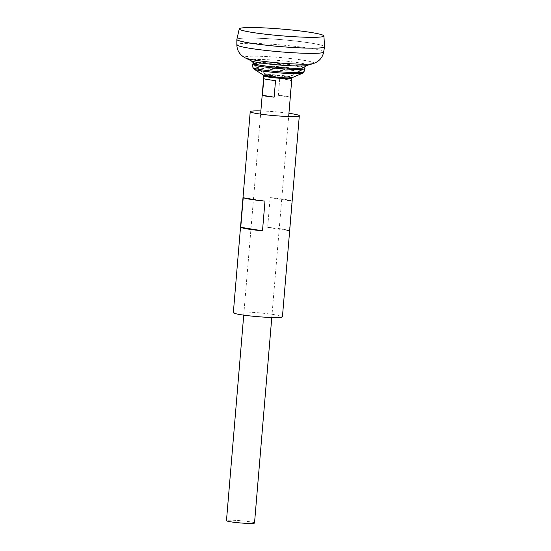 <?xml version="1.0" encoding="UTF-8"?>
<svg xmlns="http://www.w3.org/2000/svg" width="551" height="551" viewBox="0 0 551 551"><rect width="100%" height="100%" fill="white"/><g stroke="black" fill="none" stroke-linecap="round" stroke-linejoin="round"><path stroke-width="0.41" stroke-dasharray="2.75 2.07" d="M284.199 77.147A8.795 0.696 4.8 0 0 286.293 77.037A8.795 0.696 4.8 0 0 286.341 77.03A8.795 0.696 4.8 0 0 277.98 75.439A8.795 0.696 4.8 0 0 269.473 75.618A8.795 0.696 4.8 0 0 269.522 75.632A8.795 0.696 4.8 0 0 284.199 77.147M294.771 71.079A22.708 1.805 4.8 0 0 301.101 70.514A22.708 1.805 4.8 0 0 301.142 70.473A22.708 1.805 4.8 0 0 278.716 66.671A22.708 1.805 4.8 0 0 255.974 66.678A22.708 1.805 4.8 0 0 256.008 66.726A22.708 1.805 4.8 0 0 270.878 69.522A22.708 1.805 4.8 0 0 294.771 71.079M303.408 67.635A24.733 1.963 4.8 0 0 278.985 63.496A24.733 1.963 4.8 0 0 254.211 63.51M324.532 46.787A43.99 3.492 4.8 0 0 280.989 39.638A43.99 3.492 4.8 0 0 236.861 39.424M324.36 47.055A43.97 3.485 4.8 0 0 324.511 46.794A43.97 3.485 4.8 0 0 280.989 39.638A43.97 3.485 4.8 0 0 236.882 39.438A43.97 3.485 4.8 0 0 236.985 39.713M312.08 48.164A43.97 3.485 4.8 0 0 324.511 46.78A43.97 3.485 4.8 0 0 280.989 39.624A43.97 3.485 4.8 0 0 236.882 39.417A43.97 3.485 4.8 0 0 264.06 44.948A43.97 3.485 4.8 0 0 312.08 48.164M324.532 46.739A43.99 3.492 4.8 0 0 280.989 39.624A43.99 3.492 4.8 0 0 236.868 39.383M254.521 523.009A14.078 1.116 4.8 0 0 240.587 520.716A14.078 1.116 4.8 0 0 226.468 520.654M279.722 78.697L278.331 95.302A14.078 1.116 -175.2 0 1 290.046 97.19L291.438 80.584A14.078 1.116 4.8 0 0 279.722 78.697L291.438 80.584M304.827 68.365A26.296 2.087 4.8 0 0 278.916 64.309A26.296 2.087 4.8 0 0 252.695 63.992M303.704 67.339L303.704 67.339A25.084 1.99 4.8 0 0 278.985 63.468A25.084 1.99 4.8 0 0 253.97 63.158L253.97 63.158M290.046 97.19L278.331 95.302M275.534 80.563L263.819 78.676M260.871 110.937A24.637 1.956 -175.2 0 1 288.931 113.292M233.342 312.651A24.637 1.956 -175.2 0 1 258.054 312.761A24.637 1.956 -175.2 0 1 282.436 316.77M291.913 201.129L289.413 230.841A24.637 1.956 4.8 0 0 267.662 227.336L270.162 197.623A24.637 1.956 4.8 0 1 291.913 201.129L270.162 197.623M289.413 230.841L267.662 227.336M264.99 201.087L243.239 197.582M306.721 65.514A28.37 2.252 4.8 0 0 279.233 60.5A28.37 2.252 4.8 0 0 251.297 60.858M313.161 63.592A34.761 2.755 4.8 0 0 279.488 57.449A34.761 2.755 4.8 0 0 245.264 57.896M323.657 52.028A43.557 3.458 4.8 0 0 280.542 44.92A43.557 3.458 4.8 0 0 236.847 44.741M291.878 78.187A14.078 1.116 4.8 0 0 277.945 75.893A14.078 1.116 4.8 0 0 263.819 75.831L263.571 75.205A14.546 1.157 4.8 0 1 278.007 75.088A14.546 1.157 4.8 0 1 292.23 77.608L291.878 78.187M302.706 73.193A24.733 1.963 4.8 0 0 278.53 68.896A24.733 1.963 4.8 0 0 253.977 69.102M304 71.837A25.628 2.032 4.8 0 0 278.634 67.628A25.628 2.032 4.8 0 0 252.93 67.546M286.293 77.044A33.432 33.432 0 0 0 301.101 70.514M256.008 66.726A33.432 33.432 0 0 0 269.522 75.632M286.341 77.03A31.469 31.469 0 0 0 303.112 67.945M254.452 63.861A31.469 31.469 0 0 0 269.473 75.618M271.781 317.486L288.662 116.488M243.728 315.131L260.602 114.133M301.142 70.473L303.753 67.67M255.974 66.678L253.859 63.475"/><path stroke-width="0.83" d="M303.408 67.635L306.721 65.514A28.37 2.252 4.8 0 1 299.296 66.01A28.37 2.252 4.8 0 1 270.975 64.233A28.37 2.252 4.8 0 1 251.297 60.858L254.211 63.51A24.733 1.963 4.8 0 0 270.176 66.575A24.733 1.963 4.8 0 0 296.472 68.296A24.733 1.963 4.8 0 0 303.408 67.635L303.408 67.635A31.469 31.469 0 0 1 303.112 67.945M236.861 39.424A43.99 3.492 4.8 0 0 236.861 39.458A43.99 3.492 4.8 0 0 264.184 44.982A43.99 3.492 4.8 0 0 312.093 48.178A43.99 3.492 4.8 0 0 324.525 46.821A43.99 3.492 4.8 0 0 324.532 46.787M236.985 39.713A43.97 3.485 4.8 0 0 265.63 45.148A43.97 3.485 4.8 0 0 312.08 48.178A43.97 3.485 4.8 0 0 324.36 47.055M239.265 28.845L236.868 39.383A43.99 3.492 4.8 0 0 263.826 44.92A43.99 3.492 4.8 0 0 312.093 48.164A43.99 3.492 4.8 0 0 324.532 46.739L323.926 35.953A42.482 3.368 4.8 0 0 281.871 29.079A42.482 3.368 4.8 0 0 239.265 28.845A42.482 3.368 4.8 0 0 265.3 34.196A42.482 3.368 4.8 0 0 311.914 37.33A42.482 3.368 4.8 0 0 323.926 35.953M243.728 315.131L226.468 520.654A14.078 1.116 4.8 0 0 235.167 522.424A14.078 1.116 4.8 0 0 250.54 523.45A14.078 1.116 4.8 0 0 254.521 523.009L271.781 317.486M275.534 80.563L274.136 97.169A14.078 1.116 -175.2 0 1 262.428 95.275L263.819 78.676A14.078 1.116 4.8 0 0 275.534 80.563M297.506 69.419A26.296 2.087 4.8 0 0 304.937 68.62A26.296 2.087 4.8 0 0 304.827 68.365L303.704 67.339A25.084 1.99 4.8 0 1 303.753 67.67A25.084 1.99 4.8 0 1 296.72 68.338A25.084 1.99 4.8 0 1 270.052 66.588A25.084 1.99 4.8 0 1 253.859 63.475A25.084 1.99 4.8 0 1 253.97 63.158L252.695 63.992A26.296 2.087 4.8 0 0 252.537 64.226A26.296 2.087 4.8 0 0 268.984 67.518A26.296 2.087 4.8 0 0 297.506 69.419M274.136 97.169L262.428 95.275M288.931 113.292A24.637 1.956 -175.2 0 1 299.317 115.772A24.637 1.956 -175.2 0 1 284.233 116.309A24.637 1.956 -175.2 0 1 257.634 113.685A24.637 1.956 -175.2 0 1 250.223 111.653A24.637 1.956 -175.2 0 1 260.871 110.937M262.496 230.8L264.99 201.087A24.637 1.956 -175.2 0 1 250.443 199.331A24.637 1.956 -175.2 0 1 243.239 197.582L240.746 227.294A24.637 1.956 -175.2 0 0 247.95 229.044A24.637 1.956 -175.2 0 0 262.496 230.8L240.746 227.294M299.317 115.772L282.436 316.77A24.637 1.956 -175.2 0 1 267.352 317.314A24.637 1.956 -175.2 0 1 240.759 314.69A24.637 1.956 -175.2 0 1 233.342 312.651L250.223 111.653M251.297 60.858L245.264 57.896A34.761 2.755 4.8 0 0 269.37 62.029A34.761 2.755 4.8 0 0 304.069 64.198A34.761 2.755 4.8 0 0 313.161 63.592L306.721 65.514M245.264 57.896C239.788 54.942 236.978 50.561 236.847 44.741A43.557 3.458 4.8 0 0 263.901 50.21A43.557 3.458 4.8 0 0 311.343 53.371A43.557 3.458 4.8 0 0 323.657 52.028C322.555 57.745 319.057 61.602 313.161 63.592M260.602 114.133L263.819 75.831A14.078 1.116 4.8 0 0 272.525 77.601A14.078 1.116 4.8 0 0 287.897 78.628A14.078 1.116 4.8 0 0 291.878 78.187L288.662 116.488M263.819 75.831L263.571 75.205A14.546 1.157 4.8 0 0 273.434 76.961A14.546 1.157 4.8 0 0 288.297 77.911A14.546 1.157 4.8 0 0 292.23 77.608L291.878 78.187M263.571 75.205L253.977 69.102A24.733 1.963 4.8 0 0 270.748 72.091A24.733 1.963 4.8 0 0 296.018 73.703A24.733 1.963 4.8 0 0 302.706 73.193L292.23 77.608M253.977 69.102L252.93 67.546A25.628 2.032 4.8 0 0 268.957 70.755A25.628 2.032 4.8 0 0 296.762 72.608A25.628 2.032 4.8 0 0 304 71.837L302.706 73.193M254.211 63.51A31.469 31.469 0 0 0 254.452 63.861M323.657 52.028L324.525 46.821M236.847 44.741L236.861 39.458M304 71.837L304.937 68.62M252.93 67.546L252.537 64.226"/></g></svg>

